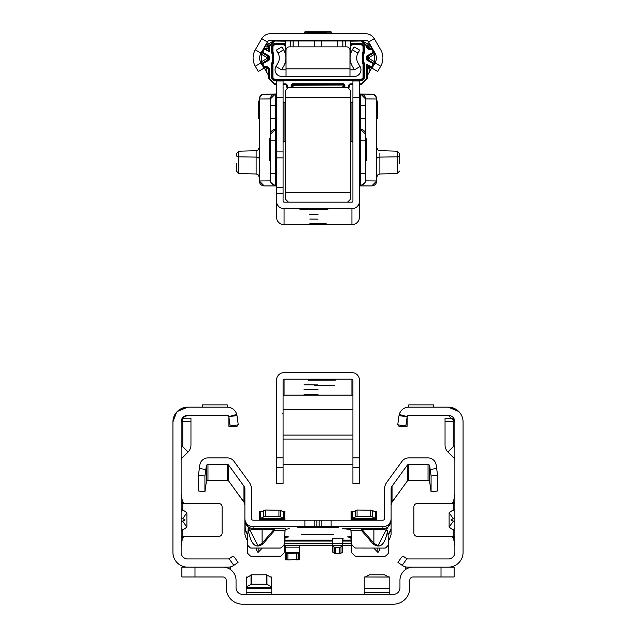 <?xml version="1.0" encoding="UTF-8"?>
<svg xmlns="http://www.w3.org/2000/svg" width="636" height="636" viewBox="0 0 636 636"><rect width="100%" height="100%" fill="white"/><g stroke="black" fill="none" stroke-linecap="round" stroke-linejoin="round"><path stroke-width="0.95" d="M181.125 512.163L182.763 509.841L181.125 509.698M181.125 517.72L185.068 519.946L182.627 521.099L186.889 527.133L186.889 512.759L182.763 509.841L182.763 503.553L181.125 503.553M238.158 424.053L238.262 424.792L237.077 426.255L228.88 426.255L238.262 424.792L236.982 415.634L228.825 416.58A1.638 1.638 0 0 0 227.235 415.364L187.684 415.364A6.559 6.559 0 0 0 181.125 421.922L181.125 552.398A6.559 6.559 0 0 0 187.684 558.957L228.149 558.957A1.638 1.638 0 0 0 229.087 558.662L233.126 556.333M181.085 408.725L187.684 407.167L227.235 407.167A9.834 9.834 0 0 1 236.743 414.473L228.825 416.58A1.638 1.638 0 0 1 228.865 416.771A1.638 1.638 0 0 0 228.825 416.58M181.125 458.007L181.61 458.484L188.081 452.013A9.834 9.834 0 0 0 190.959 445.057L190.959 418.21L182.763 418.21L182.763 421.485L190.959 421.485M184.504 503.553L182.492 501.915L181.125 493.719M181.125 536.339L184.535 536.339L182.492 537.977L181.125 546.173M238.047 562.391L234.286 557.025L238.047 562.391L233.786 565.372A9.834 9.834 0 0 1 228.149 567.153L187.684 567.153A14.755 14.755 0 0 1 172.928 552.398L172.928 421.922A14.755 14.755 0 0 1 187.684 407.167L177.206 411.532M181.125 530.186L182.763 530.042L181.125 527.729M186.889 527.133L182.763 530.042L182.763 536.339L218.832 536.339A3.275 3.275 0 0 0 222.107 533.055L222.107 506.828A3.275 3.275 0 0 0 218.832 503.553L182.763 503.553M234.286 557.025L232.005 556.619M229.087 558.662L233.786 565.372M181.125 501.915L182.286 503.068L182.492 501.915M183.446 503.553L182.286 503.068M182.492 537.977L182.286 536.816L181.125 537.977M182.286 536.816L183.446 536.339M181.125 518.785L182.627 518.785L186.889 512.759M181.61 458.484L181.125 459.645M181.125 447.378L182.286 446.218L188.081 452.013M182.763 421.485L182.763 445.057A1.638 1.638 0 0 1 182.286 446.218M230.304 569.427L230.304 566.915M187.684 415.364L182.612 417.765M182.397 418.035L181.125 421.922M176.57 412.215L172.928 421.922M230.153 425.937L228.865 416.771M236.982 415.634L236.743 414.473M227.219 407.167L227.219 404.87L202.439 404.87L202.439 407.167M228.88 426.255L228.88 417.001L227.235 415.364L228.88 417.001M227.744 415.443L228.88 417.057M230.089 407.589L231.806 408.296L230.089 407.589M233.476 409.393L234.843 410.769L233.476 409.393M235.948 412.43L236.648 414.147L235.948 412.43M454.875 512.163L453.237 509.841L454.875 509.698M454.875 517.72L450.932 519.946L453.373 521.099L449.111 527.133L449.111 512.759L453.237 509.841L453.237 503.553L451.465 503.553L453.508 501.915L454.875 493.719M399.018 415.634L399.257 414.473L407.175 416.58A1.638 1.638 0 0 0 407.135 416.771L399.018 415.634L397.739 424.792L405.848 425.937L407.175 416.58A1.638 1.638 0 0 1 408.765 415.364L448.316 415.364A6.559 6.559 0 0 1 454.875 421.922L454.875 552.398A6.559 6.559 0 0 1 448.316 558.957L407.851 558.957A1.638 1.638 0 0 1 406.913 558.662L402.874 556.333M454.915 408.725L448.316 407.167L408.765 407.167A9.834 9.834 0 0 0 399.257 414.473M454.875 458.007L454.39 458.484L447.919 452.013A9.834 9.834 0 0 1 445.041 445.057L445.041 418.21L453.237 418.21L453.237 421.485L445.041 421.485M454.875 536.339L451.465 536.339L453.508 537.977L454.875 546.173M397.953 562.391L401.714 557.025L397.953 562.391L402.214 565.372A9.834 9.834 0 0 0 407.851 567.153L448.316 567.153A14.755 14.755 0 0 0 463.072 552.398L463.072 421.922A14.755 14.755 0 0 0 448.316 407.167L458.795 411.532M454.875 503.553L452.554 503.553L453.714 503.068L453.508 501.915M454.875 530.186L453.237 530.042L454.875 527.729M449.111 527.133L453.237 530.042L453.237 536.339L417.168 536.339A3.275 3.275 0 0 1 413.893 533.055L413.893 506.828A3.275 3.275 0 0 1 417.168 503.553L452.554 503.553M406.913 558.662L402.214 565.372M401.714 557.025L403.995 556.619M454.875 501.915L453.714 503.068M453.508 537.977L453.714 536.816L454.875 537.977M453.714 536.816L452.554 536.339M454.875 518.785L453.373 518.785L449.111 512.759M454.39 458.484L454.875 459.645M454.875 447.378L453.714 446.218L447.919 452.013M453.237 421.485L453.237 445.057A1.638 1.638 0 0 0 453.714 446.218M405.696 569.427L405.696 566.915M448.316 415.364L454.875 421.922M408.781 407.167L408.781 404.87L433.561 404.87L433.561 407.167M397.739 424.792L398.923 426.255L407.12 426.255L407.199 416.524L407.12 426.255L405.848 425.937M408.32 415.419L407.795 415.682L408.32 415.419M402.524 409.393L401.157 410.769L402.524 409.393M400.052 412.43L399.352 414.147L400.052 412.43M399.829 412.891L400.632 411.46L399.829 412.891M401.745 410.109L402.906 409.099L401.745 410.109M222.926 567.153A13.118 13.118 0 0 1 236.043 580.27L236.043 587.807A6.559 6.559 0 0 0 242.594 594.366L393.406 594.366A6.559 6.559 0 0 0 399.957 587.807L399.957 580.27A13.118 13.118 0 0 1 413.074 567.153M194.99 567.153L194.99 576.987L222.926 576.987A3.275 3.275 0 0 1 226.201 580.27L226.201 587.807A16.393 16.393 0 0 0 242.594 604.2L393.406 604.2A16.393 16.393 0 0 0 409.799 587.807L409.799 580.27A3.275 3.275 0 0 1 413.074 576.987L454.12 576.987L454.12 567.153L448.316 567.153M187.684 567.153L181.88 567.153L181.88 576.987L194.99 576.987M364.229 594.366L364.229 577.011L389.796 577.075L389.796 588.483L364.229 588.483M364.229 592.728L389.796 592.728L389.796 594.366M389.796 592.728L389.796 588.483M384.39 574.785L369.627 574.785L384.39 574.785L388.747 577.011M369.627 574.785L365.279 577.011L369.047 574.888M271.771 594.366L271.771 587.354L271.58 587.744L271.159 586.607L266.953 584.245L251.61 584.134L246.824 586.607L246.394 587.744L246.204 587.354L246.204 588.483L271.771 588.483M271.771 592.728L246.204 592.728L246.204 594.366M270.833 577.075L271.771 577.011L271.771 587.354M246.204 592.728L246.204 588.483M247.142 577.075L246.204 577.011L246.204 587.354M271.246 577.353L266.373 574.785L251.61 574.785L246.394 577.965L246.394 587.744L246.649 587.243L271.334 587.243L271.246 577.353L271.246 586.702M246.649 587.243L246.649 577.893L246.204 577.575M271.771 577.575L271.334 577.893L271.334 587.243M181.88 567.153L181.88 576.987M333.733 534.717L301.607 534.709L333.733 534.391M351.358 536.641L347.558 536.864M350.118 528.906L342.661 528.715L350.841 529.438L351.819 544.146A1.638 1.638 0 0 0 352.296 545.203L354.657 547.612L352.296 545.203M382.912 526.751L382.912 528.627A1.638 0.906 -89.7 0 0 382.093 529.565L362.123 529.621L361.304 530.337L361.304 528.683L382.912 528.627L387.054 527.96L387.761 527.554L391.108 520.471L391.108 518.555A8.196 8.196 180 0 1 382.912 526.751L253.088 526.751A8.196 8.196 180 0 1 244.892 518.555L244.892 520.471L248.263 527.101L247.229 544.026A1.638 1.638 0 0 0 247.706 545.283L249.988 547.556A1.638 1.638 0 0 0 251.148 548.041L280.182 548.041A1.638 1.638 0 0 0 281.343 547.556L283.704 545.203A1.638 1.638 0 0 0 284.181 544.146L284.181 544.193A1.638 1.638 180 0 1 283.704 545.251L281.343 547.612A1.638 1.638 180 0 1 280.182 548.089L251.148 548.089A1.638 1.638 180 0 1 249.988 547.612L247.706 545.33A1.638 1.638 180 0 1 247.229 544.178L247.229 544.178M285.866 528.906L274.696 528.683L274.696 530.337L273.877 529.621L262.104 529.565A1.638 0.906 90.3 0 1 262.922 528.627L274.696 528.683A1.638 0.906 90.3 0 0 273.877 529.621L262.104 543.223L262.104 529.565L253.907 529.565L249.932 528.945A1.638 1.614 116.9 0 0 249.113 527.649L253.088 528.627L253.088 526.751M284.642 536.641L288.935 536.864M297.839 527.514L338.161 527.514L297.839 527.514M342.653 543.192L343.082 538.358L340.801 538.199L332.262 538.358L332.692 543.192M391.498 502.933L407.334 481.031A1.638 1.638 180 0 1 408.662 480.355L428.036 480.355A1.638 1.638 180 0 1 429.666 481.762L431.081 491.827L437.568 490.968L437.568 475.076L436.153 464.964A8.196 8.196 0 0 0 428.036 457.912L408.662 457.912A8.196 8.196 0 0 0 402.031 461.291L386.744 482.327A11.472 11.472 0 0 0 384.549 489.076L384.549 518.555A1.638 1.638 180 0 1 382.912 520.2L253.088 520.2A1.638 1.638 180 0 1 251.451 518.555L251.451 489.076A11.472 11.472 0 0 0 249.256 482.327L233.969 461.291A8.196 8.196 0 0 0 227.338 457.912L207.964 457.912A8.196 8.196 0 0 0 199.847 464.964L198.432 475.076L198.432 490.968L204.037 491.755L198.432 490.968M373.753 548.089L377.999 552.485L379.613 549.774L379.756 548.089M262.247 548.089L258.001 552.485L256.387 549.774L256.244 548.089M350.977 538.493L351.819 552.247A1.638 1.638 0 0 0 352.296 553.312L352.296 553.36A1.638 1.638 180 0 1 351.819 552.302L350.841 537.603L347.542 536.864M388.294 553.392A1.638 1.638 0 0 0 388.771 552.231A1.638 1.638 180 0 1 388.294 553.439L386.012 555.721L388.294 553.439M386.012 555.721A1.638 1.638 180 0 1 384.852 556.198L355.818 556.15L384.852 556.198M355.818 556.198A1.638 1.638 180 0 1 354.657 555.721L352.296 553.312M352.296 553.36L354.657 555.721M388.548 540.497A8.196 8.196 0 0 0 389.471 539.471L391.108 534.447L391.108 528.691L388.214 534.94M351.47 538.446L350.977 538.446L350.929 536.641M388.771 552.279L388.771 552.231A1.638 1.638 0 0 0 388.771 552.135L388.35 545.275M354.657 555.665A1.638 1.638 0 0 0 355.818 556.15M384.852 556.15A1.638 1.638 0 0 0 386.012 555.665M354.657 547.556A1.638 1.638 0 0 0 355.818 548.041L384.852 548.089L355.818 548.041M384.852 548.041A1.638 1.638 0 0 0 386.012 547.556L388.294 545.283L386.012 547.556M388.294 545.283A1.638 1.638 0 0 0 388.771 544.026L387.682 530.313C385.09 544.631 380.225 549.17 373.078 543.931L361.304 530.337L350.977 530.337M352.296 545.251A1.638 1.638 180 0 1 351.819 544.193L350.977 530.384M388.771 544.178L388.771 544.122A1.638 1.638 180 0 1 388.294 545.33M386.012 547.612A1.638 1.638 180 0 1 384.852 548.089M355.818 548.089A1.638 1.638 180 0 1 354.657 547.612M288.784 536.864L285.159 537.603L285.023 538.493L284.531 538.446M284.181 552.247L284.181 552.302A1.638 1.638 180 0 1 283.704 553.36L281.343 555.721A1.638 1.638 180 0 1 280.182 556.198L251.148 556.198A1.638 1.638 180 0 1 249.988 555.721L247.706 553.439A1.638 1.638 180 0 1 247.229 552.255A1.638 1.638 0 0 0 247.706 553.392L249.988 555.665A1.638 1.638 0 0 0 251.148 556.15L280.182 556.15A1.638 1.638 0 0 0 281.343 555.665L283.704 553.312A1.638 1.638 0 0 0 284.181 552.247L285.071 536.641M284.181 552.302L285.023 538.493M247.786 534.94L244.892 528.691L244.892 520.701L245.377 531.243L247.802 534.717M247.452 540.497A8.196 8.196 0 0 1 246.53 539.471L244.892 534.447L244.892 528.691M247.65 545.275L247.229 552.135A1.638 1.638 0 0 0 247.229 552.231L247.229 552.279M284.181 544.146L285.159 529.438L289.245 528.683M285.023 530.337L274.696 530.337L262.922 543.931C255.775 549.17 250.91 544.631 248.318 530.313L248.207 529.041L249.113 527.649M285.023 530.384L284.181 544.193M245.456 523.46L244.892 520.701L244.892 489.076A4.921 4.921 0 0 0 243.954 486.182L243.954 501.963L244.892 504.865M244.017 502.05L244.399 502.718M243.954 502.098L238.683 494.784L243.954 501.963M228.666 465.139A1.638 1.638 0 0 0 227.338 464.463L207.964 464.463A1.638 1.638 0 0 0 206.334 465.878L204.919 475.99L204.919 491.827L206.334 481.762A1.638 1.638 180 0 1 207.964 480.355L227.338 480.355A1.638 1.638 180 0 1 228.666 481.031L228.666 465.139L243.954 486.182M228.666 481.031L244.502 502.933M204.919 491.827L204.037 491.755M248.255 527.323L245.377 523.484M391.108 528.691L391.108 520.701L390.623 523.484L387.745 527.323M388.199 534.717L390.623 531.243L391.108 528.46M391.108 504.865L392.046 501.963L392.046 486.182A4.921 4.921 0 0 0 391.108 489.076L391.108 520.701M392.046 501.963L397.317 494.784L391.601 502.718M392.046 486.182L407.334 465.139L407.334 481.031M431.081 491.827L431.081 475.99L429.666 465.878A1.638 1.638 0 0 0 428.036 464.463L408.662 464.463A1.638 1.638 0 0 0 407.334 465.139M387.761 527.554L387.825 528.659M285.159 536.641L285.159 537.603M350.841 536.641L350.841 537.603M248.318 530.313L249.932 530.162L258.001 545.752L262.104 543.223L262.922 543.931M346.755 528.683L361.304 528.683A1.638 0.906 -90.3 0 1 362.123 529.621L373.896 543.223L377.999 545.752L386.068 530.162L387.682 530.313M386.887 527.649A1.638 1.614 -116.9 0 0 386.068 528.945L382.093 529.565M373.078 528.627A1.638 0.906 -90.3 0 1 373.896 529.565L373.896 543.223L373.078 543.931M387.737 527.117A8.196 8.196 0 0 1 386.982 527.602A1.638 1.614 -117.7 0 0 386.179 528.89L387.054 527.96M253.907 529.565A1.638 0.906 89.7 0 0 253.088 528.627L262.922 528.627M248.263 527.117A8.196 8.196 180 0 0 249.018 527.602A1.638 1.614 -62.3 0 1 249.821 528.89L249.932 530.162L249.932 528.945L248.207 529.041A9.834 9.834 180 0 1 248.151 529.009M332.692 545.481L324.471 545.41L332.692 545.338M342.645 545.37L344.307 545.41L342.645 545.45M285.214 545.513L285.214 553.002L287.885 553.519L299.31 553.002L299.31 552.279L285.214 552.279M285.214 547.151L299.31 547.151L299.31 545.489L298.817 545.418L285.214 545.489M332.588 538.295L332.747 551.444L332.692 543.661L324.471 543.597L332.692 543.51L284.713 543.486M342.653 543.542L344.307 543.581L342.653 543.637M342.589 551.444L342.748 538.295M342.836 542.619L342.836 538.318M332.501 542.619L332.501 538.318M342.406 546.332L339.568 547.405L334.353 547.135L332.93 546.332L332.747 545.203L342.589 545.203L342.653 543.661L332.692 543.661M342.406 552.573L339.568 553.638L335.768 553.638L332.93 552.573L332.93 546.332M332.747 551.444L332.93 552.573M286.415 559.767L285.214 559.815L285.214 553.002M285.214 559.521L285.5 552.938M299.063 559.243L299.182 552.716L298.817 559.513L287.885 559.942L285.5 559.362M299.182 559.235L299.31 553.002M299.31 547.151L299.31 552.279M298.109 559.767L299.31 559.521M282.519 511.503L284.888 511.463L284.69 518.857L284.538 512.29L284.538 518.769L278.934 516.233L265.268 516.233L259.512 518.857L259.313 518.491L259.313 519.676L284.888 519.676L284.888 518.491M284.888 520.2L284.888 519.676M284.888 511.964L283.561 512.099L283.561 518.324L260.649 518.324L260.649 512.099L259.75 512.274L259.75 518.722M283.561 512.099L280.397 510.279L280.397 516.504M260.649 512.099L265.268 510.008L280.397 510.279M261.682 511.503L259.313 511.463L259.512 518.857L259.75 512.274M259.313 511.964L259.313 518.491M259.313 520.2L259.313 519.676M374.318 511.503L376.687 511.463L376.488 518.857L376.337 512.29L376.337 518.769L370.732 516.233L357.066 516.233L351.31 518.857L351.112 518.491L351.112 519.676L376.687 519.676L376.687 518.491M376.687 520.2L376.687 519.676M376.687 511.964L375.351 512.099L375.351 518.324L352.439 518.324L352.439 512.099L351.549 512.274L351.549 518.722M375.351 512.099L372.195 510.279L372.195 516.504M352.439 512.099L357.066 510.008L372.195 510.279M353.481 511.503L351.112 511.463L351.31 518.857L351.549 512.274M351.112 511.964L351.112 518.491M351.112 520.2L351.112 519.676M318 394.368L304.064 394.264L318 394.368M318 389.645L304.064 389.542L318 389.645M318 384.923L304.064 384.812L318 384.923M352.916 467.77L352.916 457.856L359.475 457.856L359.475 467.77L352.916 467.77L352.916 483.567L359.475 483.567L359.475 467.77M359.475 483.567L352.916 483.567M276.525 483.567L283.084 483.567L276.525 483.567L276.525 380.161A7.537 7.537 180 0 1 284.069 372.624L351.931 372.624A7.537 7.537 180 0 1 359.475 380.161L359.475 457.856M276.525 457.856L283.084 457.856L283.084 380.161A0.986 0.986 180 0 1 284.069 379.183L351.931 379.183A0.986 0.986 180 0 1 352.916 380.161L352.916 457.856M283.084 483.567L283.084 467.77L276.525 467.77M283.084 457.856L283.084 467.77M284.069 379.183L284.069 395.123L351.931 395.123L351.931 379.183M314.725 385.702L334.393 385.607L314.725 385.503M308.166 380.153L336.031 380.09L308.166 380.026M284.069 395.123A0.986 0.986 0 0 0 283.084 396.109M352.916 396.109A0.986 0.986 0 0 0 351.931 395.123M260.959 62.932L255.282 66.216L258.311 71.455L263.988 68.179L260.959 62.932A9.834 9.834 0 0 1 260.959 53.098L255.282 49.823L261.722 38.677A9.834 9.834 0 0 1 270.236 33.756L365.764 33.756A9.834 9.834 0 0 1 374.278 38.677L380.718 49.823A16.393 16.393 0 0 1 380.718 66.216L377.689 71.455L372.012 68.179L375.041 62.932L380.718 66.216M255.282 66.216A16.393 16.393 0 0 1 255.282 49.823M375.041 62.932A9.834 9.834 0 0 0 375.041 53.098L368.602 41.952A3.275 3.275 0 0 0 365.764 40.314L270.236 40.314A3.275 3.275 0 0 0 267.398 41.952L260.959 53.098M290.135 46.873L290.501 40.314M345.865 46.873L345.499 40.314M286.033 76.376L281.597 76.376A6.559 6.559 0 0 1 275.913 66.541L277.996 62.932A9.834 9.834 0 0 0 277.996 53.098L276.294 50.149L281.971 46.873L283.672 49.823A16.393 16.393 0 0 1 283.672 66.216L281.597 69.817L286.033 69.817L286.033 76.376L354.403 76.376A6.559 6.559 0 0 0 360.087 66.541L358.004 62.932A9.834 9.834 0 0 1 358.004 53.098L359.706 50.149L354.029 46.873L352.328 49.823A16.393 16.393 0 0 0 352.328 66.216L354.403 69.817L360.087 66.541M286.033 69.817L286.033 68.839L349.967 68.839L349.967 69.817L354.403 69.817M349.967 69.817L349.967 76.376M349.967 68.839L349.967 50.149A3.275 3.275 0 0 0 346.684 46.873L289.316 46.873A3.275 3.275 0 0 0 286.033 50.149L286.033 68.839M304.692 33.756L304.771 32.102L326.411 32.102A0.652 0.533 94.2 0 0 325.87 32.754A0.652 0.509 -62.5 0 1 326.411 32.142L326.713 33.756M325.338 33.756L325.338 32.762L310.13 32.778A0.652 0.533 85.8 0 0 309.589 32.102L309.589 32.142A0.652 0.509 62.5 0 1 310.13 32.778L309.971 33.756M276.525 84.572L274.529 84.572L268.495 78.538L268.511 68.394A1.638 1.638 18.5 0 0 266.055 66.971L266.874 68.394L265.093 69.419L266.874 72.496L266.874 68.394L268.511 68.394L268.511 75.326L266.874 72.496M367.536 68.004A1.638 1.638 161.5 0 1 369.945 66.971L371.718 67.996L370.907 69.419L369.126 68.394L369.921 66.907L366.813 64.355L371.48 67.05L373.332 63.791L366.726 59.975L367.377 58.647A1.638 1.638 -120 0 0 368.196 60.07L366.726 59.975L366.726 56.063L368.308 56.032L374.35 52.557L371.726 48.018L371.48 48.988L370.255 49.695L366.813 47.708L366.813 46.38L361.447 41.006L350.786 41.189M265.093 69.419L264.29 68.004L266.079 66.907L264.282 67.949L261.674 63.473L261.666 61.589L266.874 58.584L267.692 60.007L261.65 63.473L264.274 68.012L264.52 67.05L265.745 66.343L269.187 68.33L269.187 78.498L274.569 83.88L276.525 83.88M374.35 52.557L374.35 63.473L367.505 75.326L367.489 68.394A1.638 1.638 161.5 0 1 367.497 68.179M267.263 43.948L269.179 43.606L265.88 45.228L264.282 48.026L266.874 49.258L267.263 43.948L265.888 45.243L261.65 52.557L261.65 63.473M266.874 49.258L268.511 47.644L269.187 51.683L266.047 49.044M268.495 47.875L269.179 43.606M352.916 84.532L349.943 84.532L349.943 83.88L348.631 85.192L348.282 88.253M359.475 83.88L361.431 83.88L366.813 78.498L366.813 64.355L367.155 66.43L368.435 65.691M274.561 40.314L274.553 41.006L269.187 46.38L269.187 51.683L264.52 48.988L262.668 52.247L269.274 56.063L268.511 57.447L269.274 59.975L267.804 60.07A1.638 1.638 120 0 0 268.623 58.647L268.623 57.383A1.638 1.638 -120 0 0 267.804 55.968L269.274 56.063L269.274 59.975L262.668 63.791L264.52 67.05M287.718 88.253L287.369 85.192L286.057 83.88L283.084 83.88M361.439 40.314L361.447 41.006M367.155 66.43L367.489 68.394L369.126 68.394L369.126 72.496L370.907 69.419M369.126 72.496L367.489 75.326L367.505 78.538L361.471 84.572L359.475 84.532M371.718 48.042L369.945 49.059L369.126 47.644L367.489 47.644L367.489 46.364L367.489 47.644A1.638 1.638 -161.5 0 0 369.945 49.059L371.718 48.09L374.334 52.565L374.334 54.442L369.126 57.447L369.126 58.584L367.489 58.584L367.377 57.383L367.489 58.584A1.638 1.638 -120 0 0 368.308 60.007L369.126 58.584L374.334 61.589L374.334 63.465L373.332 63.791M371.726 68.012L371.48 67.05M261.666 54.442L261.666 52.565L267.692 56.032L266.874 57.447L261.666 54.442L261.666 61.589M261.666 52.565L262.668 52.247M374.334 61.589L374.334 54.442M367.266 43.606L368.737 43.948L369.126 47.644L370.907 46.619L368.737 43.948M370.907 46.619L371.71 48.026M264.274 48.018L264.52 48.988M272.924 63.751L272.359 63.187L272.359 78.252L272.924 77.687L272.924 63.751L273.742 62.932L273.742 53.098L273.178 53.663L273.178 62.368L273.742 62.932M274.561 44.743L283.577 44.743L284.141 44.17L273.997 44.17L274.561 44.743L272.924 46.38L272.924 52.279L271.699 53.114L271.699 45.808L273.997 43.518L284.411 43.518L285.214 44.321M350.786 45.561L351.605 45.561L350.762 44.337M285.214 44.989L284.395 45.561L285.214 45.561M363.077 46.38L363.077 52.279L363.641 52.844L363.641 45.808L363.077 46.38L361.439 44.743L352.424 44.743L351.589 43.518L362.003 43.518L364.301 45.808L364.301 53.114L363.482 53.941L362.258 53.098L362.258 62.932L362.822 62.368L362.822 53.663L363.641 52.844L364.301 53.114M363.077 63.751L363.641 63.187L362.822 62.368L363.482 62.097L364.301 62.916L363.641 63.187L363.641 78.252L363.077 77.687L363.077 63.751L362.258 62.932M361.439 79.325L274.561 79.325L273.997 79.89L362.003 79.89L361.439 79.325L363.077 77.687M331.308 33.756L331.229 32.142L326.411 32.142L331.125 31.8L304.875 31.8L331.125 31.8M269.163 43.59L274.529 40.314L285.381 40.537M366.837 43.59L361.439 40.346L367.465 46.38L366.813 46.38M369.126 46.364L367.489 46.364L366.821 43.606M285.238 44.337L284.96 44.989L284.141 44.17L284.411 43.518M284.395 45.561L283.577 44.743M352.424 44.743L351.605 45.561M362.258 53.098L363.077 52.279M273.178 62.368L272.359 63.187L271.699 62.916L272.518 62.097L273.178 62.368M272.924 52.279L273.742 53.098M272.924 77.687L274.561 79.325M283.084 84.572L286.017 84.572A0.652 0.652 45 0 1 286.669 85.224L286.669 86.21L286.669 85.224M266.079 49.123L264.282 48.09L261.778 52.486L267.692 56.032A1.638 1.638 -120 0 1 268.511 57.447L266.874 57.447L266.874 58.584L268.511 58.584A1.638 1.638 120 0 1 267.692 60.007L261.778 63.544L262.668 63.791M373.332 52.247L366.726 56.063L367.377 57.383A1.638 1.638 120 0 1 368.196 55.968L374.222 52.486L373.332 52.247L371.48 48.988M349.331 86.21L349.331 85.224A0.652 0.652 -45 0 1 349.983 84.572L349.291 85.192L348.83 88.794M287.17 88.794L286.669 86.21M268.845 49.608L267.565 50.347M369.126 57.447L368.308 56.032A1.638 1.638 120 0 0 367.489 57.447L369.126 57.447M309.287 33.756L309.35 32.412A0.652 0.612 2.7 0 1 310.01 33.024L310.01 33.756M325.338 32.07L325.99 33.024A0.652 0.612 -2.7 0 1 326.65 32.412M341.818 87.482L343.432 86.218L343.591 84.405L292.409 84.405L292.568 85.224L291.749 85.065L291.749 86.329L291.908 85.224A0.652 0.652 135 0 1 292.568 84.564L343.432 84.564A0.652 0.652 -135 0 1 344.092 85.224L344.251 86.329L344.251 85.065L292.568 85.224L293.22 87.14L294.182 87.482M272.518 62.097L272.518 53.941L273.178 53.663L272.359 52.844L272.359 45.808L271.699 45.808M276.525 208.68L276.525 201.167A7.537 7.537 0 0 0 284.069 208.711L351.931 208.711A7.537 7.537 0 0 0 359.475 201.167L359.475 217.115A7.537 7.537 180 0 1 351.931 224.651L284.069 224.651A7.537 7.537 180 0 1 276.525 217.115L276.525 151.909L283.084 151.909L283.084 201.167A0.986 0.986 0 0 0 284.069 202.153L351.931 202.153A0.986 0.986 0 0 0 352.916 201.167L352.916 80.979L359.475 80.979L359.475 97.244L352.916 97.244M359.475 204.355L359.475 205.126M304.882 224.285L331.118 224.285L304.882 224.285M326.196 223.793L309.804 223.793L326.196 223.793M318 219.126L309.804 219.07L318 219.126M318 214.404L309.804 214.34L318 214.404M327.834 209.554L299.969 209.618L327.834 209.681M359.475 201.167L359.475 97.244M283.084 97.244L276.525 97.244L276.525 80.979L283.084 80.979L283.084 151.909M276.525 97.244L276.525 151.909M352.916 101.569L352.567 102.332L350.786 102.332M350.786 141.725L352.614 141.725M350.786 141.677L352.567 141.669L352.916 142.424M285.214 102.332L283.433 102.332L283.084 101.569M283.084 142.424L283.433 141.669L285.214 141.677M283.298 141.725L285.214 141.725M288.498 87.482L347.502 87.482L350.786 90.741L350.786 97.244L285.214 97.244L285.214 90.741L288.498 87.482M288.124 202.153L285.214 199.267L285.214 97.244M285.214 192.318L350.786 192.318L350.786 97.244M350.786 192.318L350.786 199.267L347.876 202.153M288.243 202.153L285.278 199.1M350.722 199.1L347.757 202.153M350.786 198.925L347.582 202.153M350.786 199.036L347.646 202.153M285.214 199.036L288.354 202.153M288.418 202.153L285.214 198.925M399.631 153.642L397.238 151.185L397.238 156.83L379.875 157.1L379.875 173.986L397.238 173.533L397.238 156.83A2.457 1.447 180 0 0 399.631 155.391L399.631 154.087M365.533 141.399L366.519 141.407L366.519 143.044L366.519 138.942L366.519 141.407A0.652 0.644 180 0 1 365.867 142.051L365.533 98.898L365.533 180.878L365.207 182.651L360.62 185.847L360.294 185.1L360.294 185.935L371.766 185.935L360.62 185.847M379.875 153.356L379.875 157.1A3.275 1.924 180 0 0 376.687 159.024L376.687 154.683M365.533 98.922L376.687 99.009L376.687 181.014L371.766 185.935M365.533 173.572L360.62 173.541L360.62 185.1A4.921 4.921 180 0 0 365.533 180.179L365.533 160.797M366.519 160.256A0.652 0.652 180 0 1 365.867 160.908L365.867 160.908A0.652 0.652 0 0 0 366.519 160.256L366.519 160.137A0.652 0.652 180 0 1 365.867 160.797L365.533 145.143M360.294 173.541L360.62 93.985L365.533 98.898A4.921 4.921 0 0 0 360.62 93.985L360.294 185.1M360.62 129.362L365.533 134.283A4.921 4.921 0 0 0 360.62 129.37L360.62 129.37M365.533 139.141L365.533 140.794L360.294 140.755M365.867 145.143L365.867 143.044L366.519 143.044L366.519 144.475L365.867 145.143L366.519 144.467M365.533 146.216L366.519 146.216L366.519 159.771A0.652 0.652 180 0 1 365.867 160.431L365.867 160.431A0.652 0.652 0 0 0 366.519 159.771M366.519 147.616L366.519 148.387M377.013 100.798L377.665 101.458L377.665 117.811L377.013 118.86L376.687 100.798M377.665 111.292L376.687 110.616M377.665 117.811L377.665 101.514M399.631 154.786L399.631 163.635M236.369 155.192L236.369 154.087M236.369 154.357L236.369 154.786M269.481 139.753L269.481 138.942L270.133 138.282L270.133 139.141L270.467 138.282L270.467 98.898L270.467 180.878L270.793 182.651L275.38 185.847L275.706 185.1L275.706 185.935L264.234 185.935L275.38 185.847M270.467 98.922L259.313 99.009L259.313 181.014L264.234 185.935M264.234 185.887A4.921 4.921 0 0 1 259.313 180.966L270.467 180.878L270.467 160.797M269.481 160.256A0.652 0.652 0 0 0 270.133 160.908L270.133 160.908A0.652 0.652 0 0 1 269.481 160.256L269.481 160.137A0.652 0.652 0 0 0 270.133 160.797L270.467 145.143M270.467 145.565L270.133 145.565A0.652 0.652 0 0 0 269.481 146.216L270.467 146.216L270.467 159.652L269.481 159.771A0.652 0.652 0 0 0 270.133 160.431L270.133 160.431A0.652 0.652 0 0 1 269.481 159.771M270.467 180.179A4.921 4.921 0 0 0 275.38 185.1L275.38 93.985L275.706 185.1M269.481 138.942L269.481 144.475L269.481 143.06L270.467 142.392M270.133 145.565A0.652 0.652 0 0 0 269.481 146.216L269.481 159.66A0.652 0.652 0 0 0 270.133 160.312L270.467 160.312M258.987 100.798L258.335 101.458L258.335 117.811L258.987 118.86L259.313 100.798M258.335 111.284L259.313 110.616M258.335 117.811L258.335 111.348M269.481 144.467L270.133 145.111L269.481 144.475M269.481 141.749A0.652 0.644 180 0 0 270.133 142.392L270.133 141.399L269.481 141.407A0.652 0.644 -0 0 0 270.133 142.051L270.467 142.051M259.313 159.024A3.275 1.924 -0 0 0 256.125 157.1L256.125 173.986L238.762 173.533L238.762 156.83A2.457 1.447 -0 0 1 236.369 155.391L236.369 155.844M236.369 163.635L236.369 170.512M181.125 522.164L182.627 521.099L181.125 521.099M181.125 457.332L181.944 458.151M454.875 522.164L453.373 521.099L454.875 521.099M454.875 457.332L454.056 458.151M441.01 567.153L441.01 576.987M246.736 577.353L246.736 586.702M246.824 577.257L246.824 586.607M251.021 574.888L251.021 584.245M251.61 574.785L251.61 584.134M266.373 574.785L266.373 584.134M266.953 574.888L266.953 584.245M271.159 577.257L271.159 586.607M246.522 587.744L271.453 587.744M351.08 540.155L343.066 540.155M332.278 540.155L284.92 540.155M258.001 528.611L258.001 529.446M377.999 528.611L377.999 529.446M316.839 526.807L316.839 520.248M377.172 552.04L377.172 548.089M256.387 549.774L256.387 548.089M304.882 526.751L304.882 520.2M331.118 526.751L331.118 520.2M314.16 526.783L314.16 520.224M319.161 526.807L319.161 520.248M321.84 526.783L321.84 520.224M227.338 464.463L227.338 480.355M207.964 480.355L207.964 464.463M206.334 465.878L206.334 481.762M204.919 475.99L198.432 475.076M205.833 469.448L199.346 468.533M408.662 480.355L408.662 464.463M428.036 464.463L428.036 480.355M429.666 481.762L429.666 465.878M431.081 475.99L437.568 475.076M430.167 469.448L436.654 468.533M258.828 552.04L258.828 548.089M386.068 530.162L386.179 528.89L386.068 530.162M379.613 549.774L379.613 548.089M351.414 545.616L342.645 545.616L351.414 545.616M332.692 545.616L299.31 545.616L332.692 545.616M285.214 545.616L284.586 545.616L285.214 545.616M351.398 545.306L342.645 545.306M332.692 545.306L284.602 545.306M351.303 543.796L342.653 543.796L351.303 543.796M332.692 543.796L284.697 543.796L332.692 543.796M351.287 543.486L342.653 543.486M351.136 541.037L342.987 541.037M332.358 541.037L284.864 541.037M351.112 540.64L343.019 540.64M332.318 540.64L284.888 540.64M342.653 543.136L332.692 543.136M340.991 553.368L340.991 547.135M339.568 553.638L339.568 547.405M335.768 553.638L335.768 547.405M334.353 553.368L334.353 547.135M285.715 559.513L285.715 553.089M286.446 559.775L286.446 553.352M287.885 559.942L287.885 553.519M296.638 559.942L296.638 553.519M298.085 559.775L298.085 553.352M298.817 559.513L298.817 553.089M299.031 559.362L299.031 552.938M299.095 552.716L285.437 552.716M299.063 552.819L285.469 552.819M284.451 512.274L284.451 518.722M278.934 510.008L278.934 516.233M265.268 510.008L265.268 516.233M263.805 510.279L263.805 516.504M259.631 518.857L284.578 518.857M376.25 512.274L376.25 518.722M370.732 510.008L370.732 516.233M357.066 510.008L357.066 516.233M355.604 510.279L355.604 516.504M351.422 518.857L376.369 518.857M267.398 41.952L261.722 38.677M368.602 41.952L374.278 38.677M349.967 62.606L350.786 62.606L350.126 63.266M285.874 63.266L285.214 62.606L286.033 62.606M350.786 53.424L350.786 40.966L285.214 40.966L285.874 40.314M314.47 46.873L314.701 40.314M342.876 46.873L342.876 40.966A0.652 0.564 90 0 0 342.303 40.314M337.891 46.873L337.652 40.314M321.53 46.873L321.299 40.314M298.109 46.873L298.348 40.314M293.124 46.873L293.124 40.966A0.652 0.564 90 0 1 293.697 40.314M277.996 53.098L283.672 49.823M281.597 69.817L275.913 66.541M358.004 53.098L352.328 49.823M269.187 68.33L265.745 66.343M367.473 68.346L369.111 66.708L369.929 66.931M268.527 47.716L268.424 48.264L268.527 47.716L266.071 49.107M349.943 83.88L352.916 83.88M285.214 41.189L274.553 41.006M272.518 53.941L271.699 53.114M350.786 44.321L351.589 43.518M363.482 53.941L363.482 62.097M364.301 62.916L364.301 78.252L362.003 80.549L273.997 80.549L271.699 78.252L271.699 62.916M291.407 87.482L291.097 85.065L292.409 83.753L343.591 83.753L344.903 85.065L344.593 87.482M350.619 40.537L361.439 40.354M367.465 68.33L367.505 78.538M268.495 78.538L268.495 75.326L264.274 68.012M361.471 84.572L359.475 84.572M352.916 84.572L349.983 84.572M349.331 85.224L348.631 85.192M286.017 84.572L283.084 84.532M276.525 84.532L274.529 84.572M374.326 63.473L368.196 60.07L374.222 63.544L371.718 67.949L369.921 66.907M367.274 43.59L370.12 45.228L371.726 48.018M272.924 46.38L272.359 45.808L273.997 43.518M361.439 44.743L362.003 44.17L351.859 44.17L350.786 44.989M309.35 32.412L304.771 32.142M268.535 47.708L268.535 46.38L266.874 46.364M326.03 33.756L325.99 33.024L325.99 33.756M310.662 32.07L310.662 33.756M366.813 78.498L367.465 78.498L361.431 84.532L361.431 83.88M274.569 83.88L274.569 84.532L268.535 78.498L269.187 78.498M269.187 46.38L268.535 46.38L274.561 40.354M362.003 80.549L362.003 79.89L364.301 78.252M271.699 78.252L273.997 79.89L273.997 80.549M364.301 45.808L363.641 45.808L362.003 43.518M366.813 47.708L370.255 49.695M287.21 88.762L286.709 86.186L287.369 86.186M286.057 83.88L286.709 85.192L287.369 85.192M348.631 86.186L349.291 86.186L348.79 88.762M292.997 87.76L291.908 86.218L292.568 86.218M291.097 86.329L291.749 86.329L292.838 87.871M343.432 86.218L344.092 86.218L343.003 87.76M343.162 87.871L344.251 86.329L344.903 86.329M343.591 83.753L343.591 84.405L344.903 85.065M291.097 85.065L291.749 85.065L292.409 83.753M284.069 224.651L284.069 208.711M351.931 208.711L351.931 224.651M276.525 187.485L283.084 187.485M276.525 193.384L283.084 193.384M276.525 157.863L283.084 157.863M351.931 141.677L351.931 102.332M284.069 102.332L284.069 141.677M365.533 118.519L360.294 118.487M361.447 94.049L371.766 94.096A4.921 4.921 0 0 1 376.687 99.009L375.455 95.758L373.062 94.263L361.447 94.049M365.533 105.409L360.294 105.369M365.533 180.878L376.687 180.966A4.921 4.921 180 0 1 371.766 185.887M365.533 143.044L365.533 142.392M366.519 141.749A0.652 0.644 -0 0 1 365.867 142.392L365.533 142.051M365.867 145.565L365.867 145.565A0.652 0.652 180 0 1 366.519 146.216A0.652 0.652 0 0 0 365.867 145.565L365.533 145.565M365.533 160.312L365.867 160.312A0.652 0.652 180 0 0 366.519 159.66L365.533 159.652M366.519 139.705A0.652 0.572 180 0 0 365.867 139.141M238.762 156.83L238.762 151.185L256.125 150.724L256.125 157.1L238.762 156.83M270.467 118.519L275.706 118.487M270.467 140.794L275.706 140.755M270.467 173.572L275.706 173.541M274.553 94.049L264.234 94.096A4.921 4.921 180 0 0 259.313 99.009L260.545 95.758L262.938 94.263L274.553 94.049M270.467 105.409L275.706 105.369M275.38 93.985L270.467 98.898A4.921 4.921 180 0 1 275.38 93.985L275.706 93.985M270.133 145.111L270.467 143.044M270.467 141.399L270.467 139.141M269.481 139.705A0.652 0.572 -0 0 1 270.133 139.141M275.38 129.362L270.467 134.283A4.921 4.921 180 0 1 275.38 129.37M256.125 153.356L256.125 150.724L258.065 150.024L259.313 147.449M228.34 415.793L228.698 416.262M407.127 416.89L408.24 415.443M389.796 577.011L364.229 577.011M246.458 587.807L271.516 587.807M246.204 577.011L247.253 577.011M270.721 577.011L271.771 577.011M431.971 491.755L437.568 490.968M299.135 552.676L285.389 552.676M299.31 559.815L297.966 559.815M286.566 559.815L285.214 559.815M259.567 518.912L284.634 518.912M259.313 511.463L261.754 511.463M282.456 511.463L284.888 511.463M351.366 518.912L376.433 518.912M351.112 511.463L353.544 511.463M374.246 511.463L376.687 511.463M283.084 439.063L352.916 439.063M283.084 464.638L352.916 464.638M283.084 409.528L352.916 409.528M283.084 435.096L352.916 435.096M282.098 413.957L283.084 412.971M350.786 40.966L350.126 40.314M285.214 53.424L285.214 40.966M397.238 151.185L379.151 150.629L377.935 150.024L376.687 147.449M366.519 138.942L365.533 138.282M379.875 173.986L377.935 174.685L376.687 177.261M397.238 173.533L399.631 171.076M256.125 173.986L258.065 174.685L259.313 177.261M238.762 151.185L236.369 153.642M238.762 173.533L236.369 171.076"/></g></svg>
